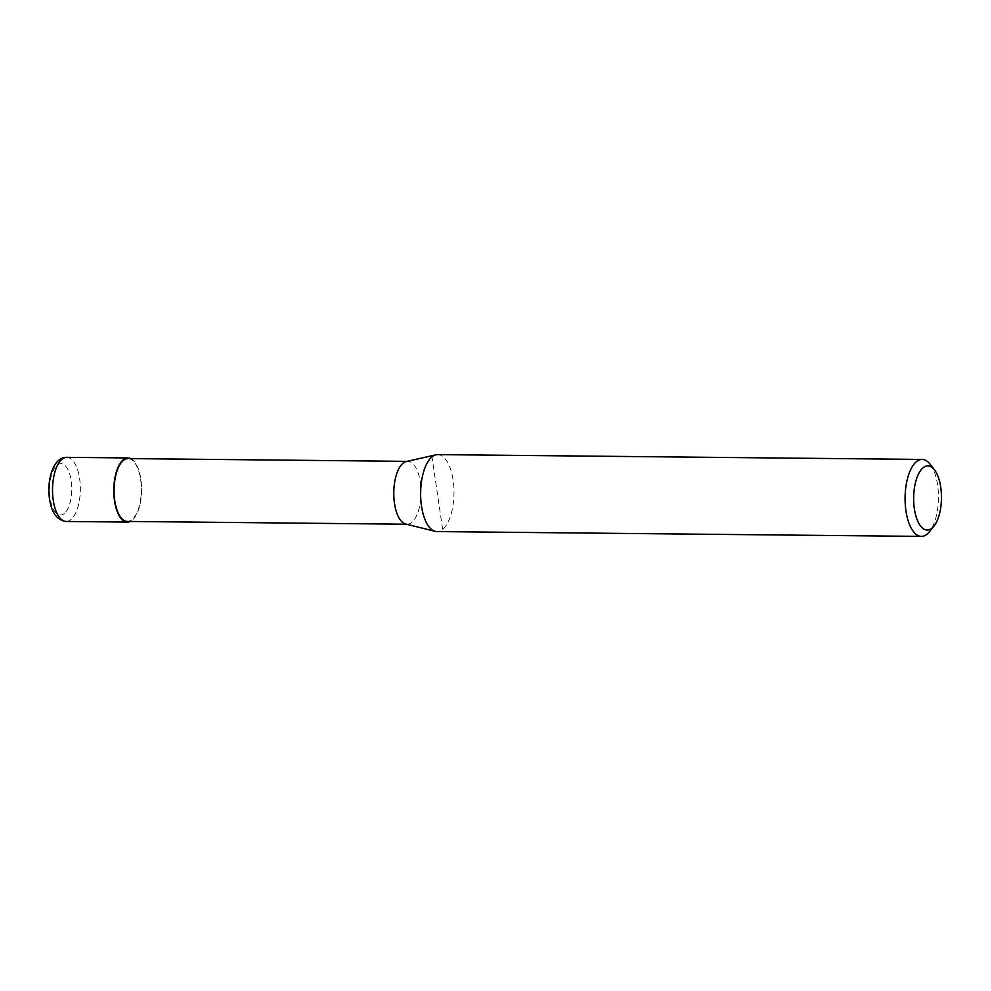 <?xml version="1.0" encoding="UTF-8"?>
<svg xmlns="http://www.w3.org/2000/svg" width="991" height="991" viewBox="0 0 991 991"><rect width="100%" height="100%" fill="white"/><g stroke="black" fill="none" stroke-linecap="round" stroke-linejoin="round"><path stroke-width="0.74" stroke-dasharray="4.96 3.72" d="M130.775 458.61A32.071 13.911 -89.4 0 1 141.589 487.77A32.071 13.911 -89.4 0 1 132.15 520.201A32.071 13.911 -89.4 0 1 130.155 521.464M406.322 461.521A31.427 13.626 -89.4 0 1 407.722 461.372A31.427 13.626 -89.4 0 1 420.89 487.473A31.427 13.626 -89.4 0 1 411.785 522.368A31.427 13.626 -89.4 0 1 407.103 524.227A31.427 13.626 -89.4 0 1 405.703 524.041M128.012 458.585A31.427 13.626 -89.4 0 1 141.168 484.686A31.427 13.626 -89.4 0 1 132.063 519.594A31.427 13.626 -89.4 0 1 127.381 521.439M437.7 454.609A38.488 16.686 -89.4 0 1 453.816 486.569A38.488 16.686 -89.4 0 1 442.667 529.305A38.488 16.686 -89.4 0 1 436.932 531.572M930.128 464.259A38.488 16.686 -89.4 0 1 938.452 498.077A38.488 16.686 -89.4 0 1 929.459 531.721M442.667 529.305L431.977 456.876M66.756 457.334A32.071 13.911 -89.4 0 1 79.614 478.566A32.071 13.911 -89.4 0 1 70.894 519.581A32.071 13.911 -89.4 0 1 66.112 521.477M64.229 513.499A25.655 11.124 -89.4 0 1 50.12 498.015A25.655 11.124 -89.4 0 1 57.094 465.2A25.655 11.124 -89.4 0 1 71.203 480.672A25.655 11.124 -89.4 0 1 64.229 513.499M407.103 524.227L406.397 524.214M407.722 461.372L407.028 461.36"/><path stroke-width="1.49" d="M130.155 521.464A32.071 13.911 -89.4 0 1 127.381 522.084A32.071 13.911 -89.4 0 1 113.94 495.45A32.071 13.911 -89.4 0 1 123.243 459.836A32.071 13.911 -89.4 0 1 128.012 457.941A32.071 13.911 -89.4 0 1 130.775 458.61M933.956 526.147L929.459 531.721A38.488 16.686 -89.4 0 1 927.118 534.124A38.488 16.686 -89.4 0 1 921.382 536.391L436.932 531.572A38.488 16.686 -89.4 0 1 435.235 531.362L405.703 524.041A31.427 13.626 -89.4 0 1 393.848 496.528A31.427 13.626 -89.4 0 1 403.04 463.218A31.427 13.626 -89.4 0 1 406.322 461.521L435.99 454.795A38.488 16.686 -89.4 0 1 437.7 454.609L922.15 459.428A38.488 16.686 -89.4 0 1 930.128 464.259L934.513 469.92A32.071 13.911 -89.4 0 1 941.45 498.101A32.071 13.911 -89.4 0 1 933.956 526.147A32.071 13.911 -89.4 0 1 931.998 528.141A32.071 13.911 -89.4 0 1 914.371 508.804A32.071 13.911 -89.4 0 1 923.092 467.789A32.071 13.911 -89.4 0 1 934.513 469.92M406.397 524.214L127.381 521.439A31.427 13.626 -89.4 0 1 114.225 495.339A31.427 13.626 -89.4 0 1 123.33 460.431A31.427 13.626 -89.4 0 1 128.012 458.585L407.028 461.36M435.235 531.362A38.488 16.686 -89.4 0 1 420.717 497.655A38.488 16.686 -89.4 0 1 431.977 456.876A38.488 16.686 -89.4 0 1 435.99 454.795M921.382 536.391A38.488 16.686 -89.4 0 1 905.266 504.431A38.488 16.686 -89.4 0 1 916.415 461.695A38.488 16.686 -89.4 0 1 922.15 459.428M127.381 522.084L66.112 521.477A32.071 13.911 -89.4 0 1 53.254 500.244A32.071 13.911 -89.4 0 1 61.975 459.229A32.071 13.911 -89.4 0 1 66.756 457.334L128.012 457.941M66.112 521.477C57.119 520.3 51.594 512.818 49.55 499.018C46.577 479.433 53.539 456.863 66.756 457.334"/></g></svg>
